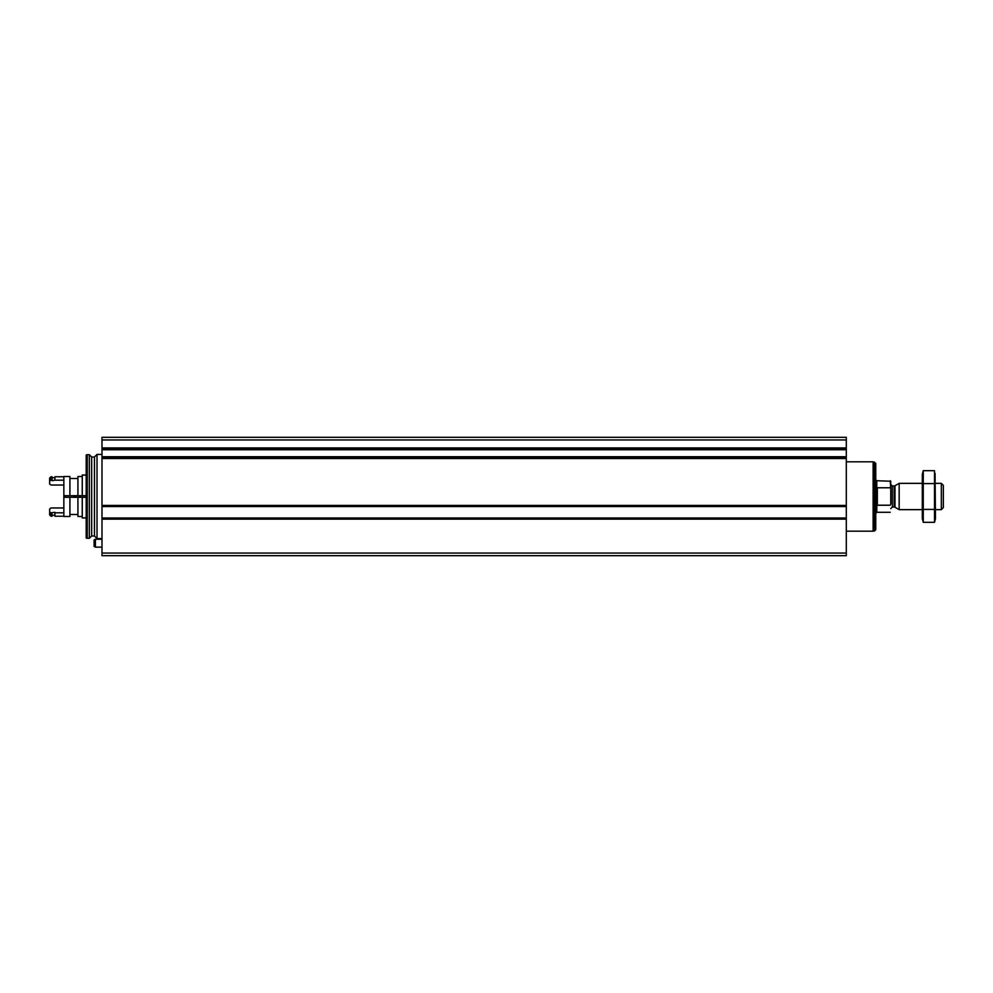 <?xml version="1.0" encoding="UTF-8"?>
<svg xmlns="http://www.w3.org/2000/svg" width="993" height="993" viewBox="0 0 993 993"><rect width="100%" height="100%" fill="white"/><g stroke="black" fill="none" stroke-linecap="round" stroke-linejoin="round"><path stroke-width="1.49" d="M101.994 553.051L101.994 437.317L846.297 437.317L846.297 555.683L101.994 555.683L101.994 553.051L846.297 553.051M101.994 506.207L846.297 506.194L101.994 506.207M101.994 448.476L846.297 448.451L101.994 448.476M101.994 538.578L97.016 538.578L97.016 454.422L101.994 454.422M89.333 538.318L89.333 454.682L87.26 454.682L87.26 538.318L89.333 538.318L91.654 536.009L91.654 456.991L94.447 456.991L97.016 454.422M87.26 538.318L86.205 538.032L86.205 454.968L87.26 454.682M80.942 497.294L80.942 495.706M79.639 497.294L79.639 495.706M95.415 547.143L95.415 539.249L94.099 540.006L94.099 546.373L95.415 547.143L101.994 547.143M890.746 504.233L890.746 481.245L876.807 480.724L875.752 479.669M890.746 488.767L890.225 480.724M890.225 505.226L877.34 505.226L877.34 487.774L890.225 487.774M941.327 483.355L941.327 509.645L943.35 507.634L943.35 485.366L941.327 483.355L935.456 483.355M922.311 509.645L899.161 509.645L899.161 483.355L922.311 483.355M874.436 461.981L874.436 531.019L875.752 529.703L875.752 463.297L873.132 461.981M846.297 531.181L873.132 531.181L873.132 461.819L846.297 461.819M923.267 470.682L922.311 474.282L922.311 518.718L923.267 522.318L923.267 470.682L934.5 470.682L934.5 522.318L923.267 522.318L922.696 519.736M935.071 473.264L935.456 518.718L934.5 522.318M923.267 483.591L934.5 483.591M923.267 509.409L934.5 509.409M69.907 495.706L69.907 476.516L63.85 476.516L63.85 495.706L86.205 495.706M69.907 497.294L69.907 516.484L63.85 516.484L63.85 495.706L63.85 497.294L86.205 497.294M82.258 497.294L82.258 517.936L86.205 517.936M86.205 475.064L82.258 475.064L82.258 495.706M77.926 497.294L77.926 516.484L82.258 516.484M82.258 476.516L77.926 476.516L77.926 495.706M49.65 512.09L49.65 514.908L50.966 516.223L50.966 512.81L49.65 512.09L49.65 508.987L50.966 507.957L63.85 507.957M50.966 512.81L54.913 512.314L54.913 516.223L63.85 516.223M54.913 512.81L63.85 512.81M49.65 480.91L50.966 480.19L50.966 476.777L49.65 478.092L49.65 484.013L50.966 485.043L63.85 485.043M63.85 476.777L54.913 476.777L54.913 480.19L63.85 480.19M52.021 512.81L52.021 516.223L50.966 516.223M54.913 480.19L52.021 480.686L52.021 476.777L50.966 476.777M50.966 480.19L52.021 480.19M74.376 495.706L74.376 497.294M73.755 495.706L73.755 497.294M101.994 519.14L846.297 519.14M101.994 505.425L846.297 505.425M101.994 458.518L846.297 458.518M101.994 447.942L846.297 447.942M101.994 439.949L846.297 439.949M101.994 449.755L846.297 449.755M101.994 456.718L846.297 456.718M101.994 458.021L846.297 458.021L101.994 457.996M101.994 506.567L846.297 506.567M101.994 517.998L846.297 517.998M101.994 518.358L846.297 518.358L101.994 518.346M91.654 536.009L94.447 536.009L94.447 456.991M890.225 512.276L876.807 512.276L876.807 480.724M894.978 485.763L894.184 485.974L894.184 507.026L894.978 507.237L894.978 485.763L899.161 483.355M894.184 507.026L892.322 507.026L892.322 485.974L890.746 484.398M64.905 495.706L64.905 497.294M75.952 495.706L75.952 497.294M75.766 495.706L75.766 497.294M74.711 495.706L74.711 497.294M94.447 536.009L97.016 538.578M91.654 456.991L89.333 454.682M95.415 539.249L101.994 539.249M941.327 509.645L935.456 509.645M894.978 507.237L899.161 509.645M894.184 485.974L892.322 485.974M892.322 507.026L890.746 508.602M876.807 512.276L875.752 513.331M874.436 531.019L873.132 531.019M69.907 514.511L77.926 514.511M69.907 478.489L77.926 478.489M52.021 515.305L54.913 515.305M52.021 477.695L54.913 477.695"/></g></svg>
